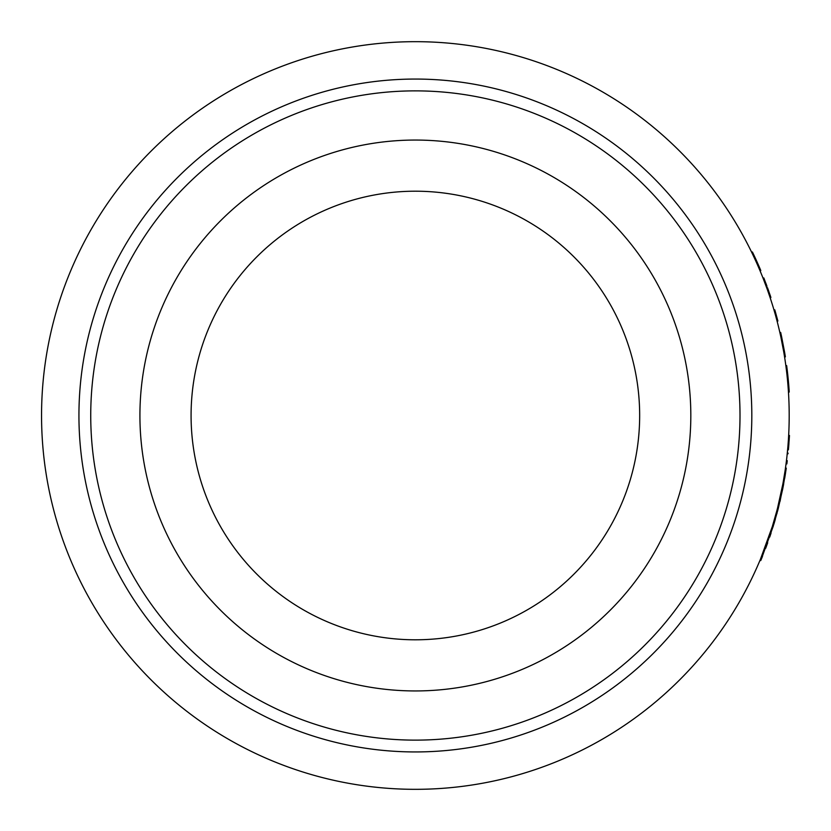 <?xml version="1.0" encoding="UTF-8"?>
<svg xmlns="http://www.w3.org/2000/svg" width="831" height="831" viewBox="0 0 831 831"><rect width="100%" height="100%" fill="white"/><g stroke="black" fill="none" stroke-linecap="round" stroke-linejoin="round"><path stroke-width="1.25" d="M761.892 557.819L760.749 560.572L760.022 560.271L761.165 557.528M762.006 557.539A374.604 374.604 0 0 0 762.494 556.334L761.767 556.043L762.193 554.983M762.297 554.724L762.754 553.591M764.884 548.107L765.621 548.387A374.604 374.604 0 0 0 766.504 546.029L765.767 545.749L766.951 542.529L767.688 542.799L767.148 544.274L766.411 544.004M768.955 536.836L769.703 537.096A374.604 374.604 0 0 0 770.514 534.707L769.766 534.458L770.368 532.629L769.735 534.541M774.263 520.113L774.596 518.96M777.598 507.886L777.847 506.9M779.312 500.896L779.675 499.317M780.787 497.998A374.604 374.604 0 0 0 780.797 497.935L780.029 497.759L780.683 494.84M784.734 473.068A373.825 373.825 0 0 1 783.893 478.24L783.893 478.24M787.134 454.692L787.31 453.02M787.591 450.142L787.674 449.176M788.235 442.31L787.798 447.805M788.484 438.488L788.577 436.919M772.269 526.698L760.396 559.377L761.123 559.678L773.287 526.096M776.84 510.816L772.3 526.605L773.048 526.844L778.086 509.164L777.317 508.967L777.556 508.053L778.315 508.25L778.086 509.164M782.833 484.161L777.556 508.053M786.033 469.754L785.253 469.64L783.062 482.956M786.375 461.361L785.305 469.318M785.202 469.982L784.931 471.79M784.9 472.008L784.796 472.662M787.476 451.285L787.674 449.218M787.778 448.002L786.884 457.019M788.557 437.376L788.619 436.244L789.408 436.275L788.598 447.701M789.19 415.5A373.825 373.825 0 0 1 415.375 789.325A373.825 373.825 0 0 1 41.55 415.5A373.825 373.825 0 0 1 415.375 41.675A373.825 373.825 0 0 1 789.19 415.5M191.078 415.5A224.297 224.297 0 0 1 415.375 191.203A224.297 224.297 0 0 1 639.662 415.5A224.297 224.297 0 0 1 415.375 639.797A224.297 224.297 0 0 1 191.078 415.5M690.821 415.5A275.445 275.445 0 0 1 415.375 690.945A275.445 275.445 0 0 1 139.92 415.5A275.445 275.445 0 0 1 415.375 140.055A275.445 275.445 0 0 1 690.821 415.5M740.005 415.5A324.63 324.63 0 0 1 415.375 740.13A324.63 324.63 0 0 1 90.735 415.5A324.63 324.63 0 0 1 415.375 90.87A324.63 324.63 0 0 1 740.005 415.5M760.791 270.532L760.23 271.228L758.776 267.79L759.492 267.478L760.791 270.532L760.074 270.844M755.846 261.152L755.265 259.895M759.492 267.478A374.604 374.604 0 0 0 753.135 253.486L752.429 253.819L751.702 252.333L752.408 251.99L753.468 254.172M767.065 288.804L763.222 278.603L763.959 278.312L766.992 286.3M770.15 297.695L770.898 297.446L770.275 298.09L770.888 297.425L767.48 287.64L766.743 287.91M767.055 288.762L766.753 287.921M769.87 296.864L767.387 289.676M774.014 310.046L774.762 309.818A374.604 374.604 0 0 1 775.51 312.383L777.878 321.026L777.11 321.223L775.562 315.468M774.856 312.944L775.51 312.383M784.578 352.126L783.81 352.251L780.87 337.043L781.639 336.877L784.578 352.126A374.604 374.604 0 0 1 785.368 356.883L784.589 357.008M788.463 392.107L789.242 392.055A374.604 374.604 0 0 0 788.39 381.014L787.611 381.086L787.539 380.359M787.466 379.622L787.341 378.292M787.113 376.111L786.77 372.974M786.562 371.239L786.116 367.645M788.39 381.014L787.819 375.311L787.04 375.394M787.819 375.311L787.289 370.636L786.5 370.73M787.289 370.636L786.645 365.598L785.866 365.702M787.591 380.92L787.487 379.829M787.476 379.705L787.186 376.796M787.102 376.048L786.884 373.992M786.822 373.42L786.448 370.231M779.883 332.587L780.652 332.41A374.604 374.604 0 0 1 781.639 336.877M768.633 290.85L768 289.053M766.535 285.043L765.964 283.516M770.285 295.628L770.067 294.974M763.076 278.208L763.803 277.928A374.604 374.604 0 0 1 763.959 278.312M757.166 262.18L756.875 261.526M756.117 259.843L755.556 258.628M754.849 257.101L754.59 256.561M756.771 261.298L753.561 254.369M766.504 546.029L767.117 544.357M766.473 546.123L766.712 545.468M765.735 545.842L766.421 543.993M766.12 544.814L766.359 544.16M770.514 534.707L771.095 532.931L770.358 532.681M770.482 534.8L770.701 534.136M775.344 519.178L774.513 522.055A374.604 374.604 0 0 1 774.315 522.709L773.806 524.403M777.089 512.945A374.604 374.604 0 0 1 776.84 513.838M777.702 510.65L778.45 507.741M777.972 509.6L778.377 508.021M777.556 511.2L777.723 510.556M780.444 499.493L779.966 501.55M783.664 484.026A374.604 374.604 0 0 1 782.947 487.735L782.781 488.576A374.604 374.604 0 0 1 782.48 490.082M785.544 473.016L785.524 473.088A374.604 374.604 0 0 1 784.672 478.376M787.186 461.215L787.248 460.665M786.843 463.906L787.113 461.787M786.219 462.607L786.334 461.693M788.017 453.799L788.089 453.124M789.17 440.191L789.242 439.028M788.661 435.402L789.45 435.444A374.604 374.604 0 0 1 789.408 436.296L789.377 436.836M782.179 487.579L782.947 487.735L785.991 470.024M782.013 488.42L782.781 488.576L778.315 508.25M785.492 468.009L786.271 468.123L786.084 469.37L785.305 469.255M785.627 472.424L785.503 473.244L784.724 473.13M788.505 448.761L788.401 449.841M788.536 448.335L788.92 443.702L788.131 443.65M78.935 415.5A336.441 336.441 0 0 1 415.375 79.059A336.441 336.441 0 0 1 751.816 415.5A336.441 336.441 0 0 1 415.375 751.941A336.441 336.441 0 0 1 78.935 415.5"/></g></svg>
